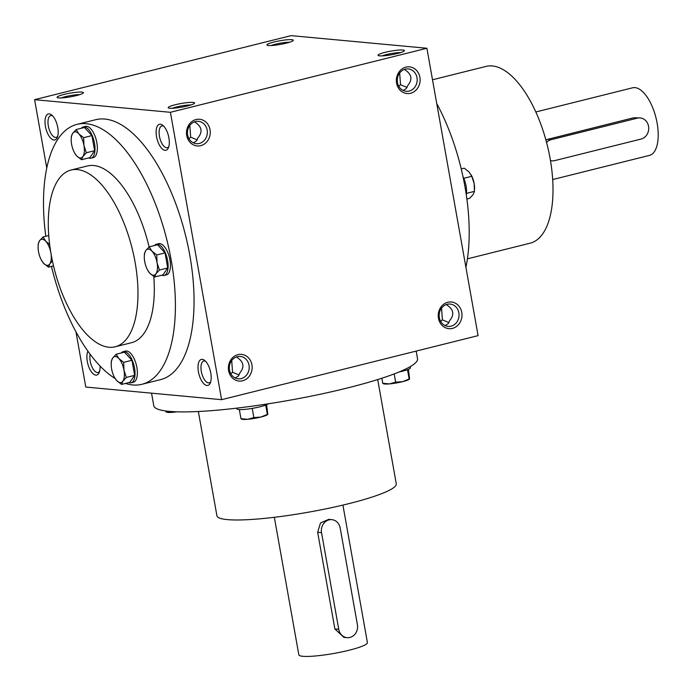 <?xml version="1.0" encoding="UTF-8"?>
<svg xmlns="http://www.w3.org/2000/svg" width="692" height="692" viewBox="0 0 692 692"><rect width="100%" height="100%" fill="white"/><g stroke="black" fill="none" stroke-linecap="round" stroke-linejoin="round"><path stroke-width="1.04" d="M79.744 94.64A11.219 1.54 -10.1 0 0 61.242 97.935M52.592 115.832A11.219 4.956 -104 0 0 50.776 115.59A11.219 4.956 -104 0 0 48.492 126.835A11.219 4.956 -104 0 0 55.446 137.414A11.219 4.956 -104 0 0 56.208 137.353A11.219 4.956 -104 0 0 57.696 136.281M53.924 140.009A13.399 5.917 -104 0 0 57.254 137.544A13.399 5.917 -104 0 0 57.341 125.511A13.399 5.917 -104 0 0 51.606 114.933A13.399 5.917 -104 0 0 45.11 124.032A13.399 5.917 -104 0 0 53.924 140.009M206.934 385.47A13.399 5.917 -104 0 0 210.256 383.005A13.399 5.917 -104 0 0 210.351 370.973A13.399 5.917 -104 0 0 204.607 360.385A13.399 5.917 -104 0 0 198.111 369.493A13.399 5.917 -104 0 0 206.934 385.47M205.593 361.293A11.219 4.956 -104 0 0 203.777 361.042A11.219 4.956 -104 0 0 201.493 372.296A11.219 4.956 -104 0 0 208.448 382.875A11.219 4.956 -104 0 0 209.218 382.814A11.219 4.956 -104 0 0 210.705 381.742M239.112 375.003L232.547 372.253L231.716 360.515M235.193 377.962L238.282 376.154L239.856 372.936C244.7 367.019 243.783 361.864 237.105 357.461L236.569 356.916M165.051 150.337A13.399 5.917 -104 0 0 168.372 147.88A13.399 5.917 -104 0 0 168.467 135.84A13.399 5.917 -104 0 0 162.724 125.261A13.399 5.917 -104 0 0 156.228 134.36A13.399 5.917 -104 0 0 165.051 150.337M163.719 126.169A11.219 4.956 -104 0 0 161.893 125.918A11.219 4.956 -104 0 0 159.61 137.163A11.219 4.956 -104 0 0 166.564 147.742A11.219 4.956 -104 0 0 167.334 147.69A11.219 4.956 -104 0 0 168.822 146.609M197.229 139.879L190.663 137.128L189.833 125.39M193.31 142.837L196.398 141.021L197.973 137.803C202.825 131.895 201.9 126.74 195.222 122.337L194.686 121.792M404.535 69.39L405.071 69.935C411.749 74.338 412.666 79.493 407.822 85.41L406.247 88.619L403.151 90.436M399.682 72.989L400.512 84.727L407.078 87.477M446.418 304.515L446.954 305.06C453.632 309.462 454.549 314.626 449.705 320.534L448.131 323.752L445.034 325.569M441.565 308.113L442.396 319.86L448.961 322.61M291.081 35.629L426.895 48.258L170.414 112.303L34.6 99.674L291.081 35.629M75.938 331.753L85.791 387.053L221.604 399.682L478.086 335.637L426.895 48.258M46.762 167.966L34.6 99.674M87.953 351.216A13.399 5.917 -104 0 0 88.342 365.601A13.399 5.917 -104 0 0 95.807 375.133A13.399 5.917 -104 0 0 99.138 372.677A13.399 5.917 -104 0 0 100.046 365.982M45.793 236.283A133.954 59.201 76 0 1 76.994 124.37L95.652 119.707A133.954 59.201 76 0 1 104.829 119.05A133.954 59.201 76 0 1 187.861 245.357A133.954 59.201 76 0 1 160.553 379.64L141.903 384.294A133.954 59.201 76 0 1 125.451 383.429M221.604 399.682L170.414 112.303M200.715 145.666A13.399 11.876 95.3 0 0 207.315 123.548A13.399 11.876 95.3 0 0 187.125 128.591A13.399 11.876 95.3 0 0 200.715 145.666M405.901 67.141A13.399 11.876 -84.7 0 1 419.49 84.216A13.399 11.876 -84.7 0 1 399.301 89.251A13.399 11.876 -84.7 0 1 405.901 67.141M242.589 380.79A13.399 11.876 95.3 0 0 249.198 358.681A13.399 11.876 95.3 0 0 229.009 363.724A13.399 11.876 95.3 0 0 242.589 380.79M447.785 302.266A13.399 11.876 -84.7 0 1 461.374 319.341A13.399 11.876 -84.7 0 1 441.185 324.384A13.399 11.876 -84.7 0 1 447.785 302.266M169.722 108.237A13.399 1.842 -10.1 0 0 183.821 106.741A13.399 1.842 -10.1 0 0 194.487 103.255A13.399 1.842 -10.1 0 0 181.062 103.515A13.399 1.842 -10.1 0 0 168.364 107.909A13.399 1.842 -10.1 0 0 169.722 108.237M402.891 50.014A13.399 1.842 169.9 0 1 404.336 50.853A13.399 1.842 169.9 0 1 391.551 54.746A13.399 1.842 169.9 0 1 378.213 55.507A13.399 1.842 169.9 0 1 387.018 51.891A13.399 1.842 169.9 0 1 402.891 50.014M58.604 97.909A13.399 1.842 -10.1 0 0 72.703 96.404A13.399 1.842 -10.1 0 0 83.369 92.918A13.399 1.842 -10.1 0 0 69.944 93.186A13.399 1.842 -10.1 0 0 57.246 97.572A13.399 1.842 -10.1 0 0 58.604 97.909M291.773 39.686A13.399 1.842 169.9 0 1 293.218 40.525A13.399 1.842 169.9 0 1 280.433 44.409A13.399 1.842 169.9 0 1 267.095 45.179A13.399 1.842 169.9 0 1 275.892 41.563A13.399 1.842 169.9 0 1 291.773 39.686M77.305 169.583A91.093 40.257 76 0 1 133.764 255.478A91.093 40.257 76 0 1 115.192 346.787A91.093 40.257 76 0 1 54.071 268.159A91.093 40.257 76 0 1 71.06 170.033A91.093 40.257 76 0 1 77.305 169.583M71.06 170.033L87.382 165.959A91.093 40.257 76 0 1 93.628 165.509A91.093 40.257 76 0 1 149.091 246.966M153.788 276.471A91.093 40.257 76 0 1 131.515 342.704L115.192 346.787M76.994 124.37A133.954 59.201 76 0 1 86.18 123.704A133.954 59.201 76 0 1 169.211 250.02A133.954 59.201 76 0 1 141.903 384.294M115.131 378.524A133.954 59.201 76 0 1 51.442 266.377M198.353 411.506L216.925 515.782A91.093 12.517 -10.1 0 0 227.322 519.606A91.093 12.517 -10.1 0 0 329.288 508.144A91.093 12.517 -10.1 0 0 396.282 483.829L377.702 379.562M151.539 393.16L153.78 405.737A133.954 18.407 -10.1 0 0 169.082 411.351A133.954 18.407 -10.1 0 0 319.029 394.501A133.954 18.407 -10.1 0 0 417.536 358.75L416.177 351.095M432.509 79.779L486.095 66.397A91.093 40.257 76 0 1 492.341 65.948A91.093 40.257 76 0 1 548.799 151.842A91.093 40.257 76 0 1 530.228 243.152L467.42 258.834M436.747 103.549A133.954 59.201 76 0 1 465.915 267.337M447.162 304.298A11.219 9.947 -84.7 0 1 450.146 304.065A11.219 9.947 -84.7 0 1 459.012 316.157A11.219 9.947 -84.7 0 1 448.07 326.408A11.219 9.947 -84.7 0 1 439.161 316.002A11.219 9.947 -84.7 0 1 447.162 304.298M241.214 378.576A11.219 9.947 95.3 0 0 249.207 366.872A11.219 9.947 95.3 0 0 240.306 356.466A11.219 9.947 95.3 0 0 229.363 366.717A11.219 9.947 95.3 0 0 238.221 378.809A11.219 9.947 95.3 0 0 241.214 378.576M405.278 69.165A11.219 9.947 -84.7 0 1 408.271 68.941A11.219 9.947 -84.7 0 1 417.129 81.033A11.219 9.947 -84.7 0 1 406.187 91.283A11.219 9.947 -84.7 0 1 397.286 80.877A11.219 9.947 -84.7 0 1 405.278 69.165M199.331 143.452A11.219 9.947 95.3 0 0 207.332 131.74A11.219 9.947 95.3 0 0 198.422 121.334A11.219 9.947 95.3 0 0 187.48 131.584A11.219 9.947 95.3 0 0 196.346 143.677A11.219 9.947 95.3 0 0 199.331 143.452M271.091 45.534A11.219 1.54 169.9 0 1 289.593 42.238M382.209 55.87A11.219 1.54 169.9 0 1 400.711 52.575M400.512 84.727L398.791 86.266M190.862 104.976A11.219 1.54 -10.1 0 0 172.36 108.272M442.396 319.86L440.674 321.399M230.825 373.801L232.547 372.253M188.942 138.668L190.663 137.128M90.15 354.235A11.219 4.956 -104 0 0 91.526 365.817A11.219 4.956 -104 0 0 97.321 372.538A11.219 4.956 -104 0 0 98.091 372.486A11.219 4.956 -104 0 0 99.579 371.414M357.401 624.66L340.187 527.996A10.717 9.498 95.3 0 0 331.849 519.657A10.717 9.498 95.3 0 0 321.529 532.65L338.751 629.313A10.717 9.498 95.3 0 0 347.081 637.661A10.717 9.498 95.3 0 0 357.401 624.66M347.081 637.661L343.933 637.367L334.885 628.959L338.751 629.313M331.849 519.657L328.7 519.363L320.465 522.988L317.663 532.295L334.885 628.959M342.921 505.091L367.417 642.617A34.825 4.783 169.9 0 1 333.968 653.438A34.825 4.783 169.9 0 1 298.84 654.831L274.343 517.305M241.447 418.729L247.624 419.309A13.399 1.842 169.9 0 1 241.906 419.214L241.231 418.98M239.337 409.577L240.963 418.695M267.709 414.499L267.51 414.655A13.399 1.842 169.9 0 1 260.806 417.068A13.399 1.842 169.9 0 1 247.624 419.309L253.869 417.587L260.806 417.068L267.813 414.266L266.593 404.725M268.245 403.817A16.072 2.206 169.9 0 1 251.291 408.54A16.072 2.206 169.9 0 1 236.949 408.868L236.82 408.142M252.225 408.384L253.869 417.587M265.702 405.088L267.328 414.223L267.813 414.266M166.365 411.749L172.542 412.328A13.399 1.842 169.9 0 1 166.824 412.233L166.149 412M165.751 410.979L165.881 411.714M176.858 411.818A13.399 1.842 169.9 0 1 172.542 412.328L175.604 411.775M383.238 383.325L389.414 383.904A13.399 1.842 169.9 0 1 383.697 383.809L383.022 383.576M381.854 378.239L382.754 383.29M409.491 379.095L409.301 379.251A13.399 1.842 169.9 0 1 402.597 381.664A13.399 1.842 169.9 0 1 389.414 383.904L395.66 382.183L402.597 381.664L409.603 378.861L408.384 369.32M410.183 366.665L410.391 367.824A16.072 2.206 169.9 0 1 398.964 372.028M394.189 373.914L395.66 382.183M407.493 369.675L409.119 378.818L409.603 378.861M466.892 199.028L469.626 198.345L473.086 194.599L474.461 191.373L474.158 183.57A13.399 5.917 76 0 1 474.574 188.553A13.399 5.917 76 0 1 474.574 188.804M470.975 174.6L471.191 174.998A13.399 5.917 76 0 1 474.158 183.57L471.771 176.287L469.055 171.971L464.254 168.173L461.235 168.926M462.991 176.642A16.072 7.102 76 0 1 466.313 194.954M466.503 193.362L474.461 191.373M463.77 178.294L471.771 176.287M154.61 276.999L162.897 274.932L167.724 267.968L159.437 270.036L155.985 273.781L154.61 276.999L149.809 273.202A13.399 5.917 -104 0 0 155.985 273.781A13.399 5.917 -104 0 0 157.058 262.752A13.399 5.917 -104 0 0 151.955 251.153A13.399 5.917 -104 0 0 145.778 250.582A13.399 5.917 -104 0 0 144.291 256.628A13.399 5.917 -104 0 0 144.706 261.602A13.399 5.917 -104 0 0 147.673 270.183A13.399 5.917 -104 0 0 149.809 273.202L147.794 270.399M161.781 275.217A16.072 7.102 -104 0 0 164.099 275.451A16.072 7.102 -104 0 0 167.377 259.336A16.072 7.102 -104 0 0 157.413 244.172A16.072 7.102 -104 0 0 156.314 244.259A16.072 7.102 -104 0 0 154.368 245.556M164.099 275.451L166.435 274.862A16.072 7.102 -104 0 0 169.713 258.747A16.072 7.102 -104 0 0 159.748 243.593A16.072 7.102 -104 0 0 158.641 243.67L156.314 244.259M167.724 267.968L165.042 252.883L157.525 244.769L149.238 246.836L145.778 250.582L144.403 253.8L144.291 256.628M149.238 246.836L151.955 251.153L156.755 254.95L157.058 262.752L159.437 270.036M165.042 252.883L156.755 254.95M121.532 384.406L129.811 382.339L134.646 375.367L126.359 377.434L122.899 381.18L121.532 384.406L116.732 380.609A13.399 5.917 -104 0 0 122.899 381.18A13.399 5.917 -104 0 0 123.972 370.159A13.399 5.917 -104 0 0 118.877 358.56A13.399 5.917 -104 0 0 112.701 357.98A13.399 5.917 -104 0 0 111.204 364.035A13.399 5.917 -104 0 0 111.628 369.009A13.399 5.917 -104 0 0 114.595 377.581A13.399 5.917 -104 0 0 116.732 380.609L114.716 377.797M128.695 382.615A16.072 7.102 -104 0 0 131.022 382.849A16.072 7.102 -104 0 0 134.3 366.734A16.072 7.102 -104 0 0 124.335 351.579A16.072 7.102 -104 0 0 123.237 351.657A16.072 7.102 -104 0 0 121.29 352.955M131.022 382.849L133.357 382.269A16.072 7.102 -104 0 0 136.627 366.154A16.072 7.102 -104 0 0 126.671 351A16.072 7.102 -104 0 0 125.563 351.078L123.237 351.657M134.646 375.367L131.956 360.29L124.439 352.167L116.152 354.235L112.701 357.98L111.325 361.207L111.204 364.035M116.152 354.235L118.877 358.56L123.669 362.357L123.972 370.159L126.359 377.434M131.956 360.29L123.669 362.357M52.41 260.962L49.798 263.903L48.431 267.129L43.631 263.332A13.399 5.917 -104 0 0 49.798 263.903A13.399 5.917 -104 0 0 51.009 253.704M53.509 265.858L48.431 267.129M50.793 252.468A13.399 5.917 -104 0 0 45.767 241.283A13.399 5.917 -104 0 0 39.6 240.704A13.399 5.917 -104 0 0 38.103 246.759A13.399 5.917 -104 0 0 38.527 251.732A13.399 5.917 -104 0 0 41.494 260.304A13.399 5.917 -104 0 0 43.631 263.332L41.615 260.521M48.7 235.15A16.072 7.102 -104 0 0 48.189 235.678M48.734 235.548L43.051 236.967L39.6 240.704L38.224 243.93L38.103 246.759M43.051 236.967L45.767 241.283L49.625 244.466M81.509 159.731L89.796 157.655L94.622 150.692L86.336 152.759L82.884 156.504L81.509 159.731L76.708 155.934A13.399 5.917 -104 0 0 82.884 156.504A13.399 5.917 -104 0 0 83.957 145.476A13.399 5.917 -104 0 0 78.853 133.876A13.399 5.917 -104 0 0 72.677 133.305A13.399 5.917 -104 0 0 71.189 139.351A13.399 5.917 -104 0 0 71.605 144.334A13.399 5.917 -104 0 0 74.572 152.906A13.399 5.917 -104 0 0 76.708 155.934L74.693 153.122M88.68 157.94A16.072 7.102 -104 0 0 90.998 158.174A16.072 7.102 -104 0 0 94.276 142.059A16.072 7.102 -104 0 0 84.312 126.904A16.072 7.102 -104 0 0 83.213 126.982A16.072 7.102 -104 0 0 81.267 128.28M90.998 158.174L93.334 157.586A16.072 7.102 -104 0 0 96.612 141.479A16.072 7.102 -104 0 0 86.647 126.316A16.072 7.102 -104 0 0 85.54 126.394L83.213 126.982M94.622 150.692L91.932 135.606L84.415 127.492L76.137 129.56L72.677 133.305L71.302 136.532L71.189 139.351M76.137 129.56L78.853 133.876L83.654 137.673L83.957 145.476L86.336 152.759M91.932 135.606L83.654 137.673M550.46 160.544A10.717 9.498 95.3 0 0 551.957 160.821A10.717 9.498 95.3 0 0 554.802 160.596L641.077 139.057A10.717 9.498 95.3 0 0 648.715 127.873A10.717 9.498 95.3 0 0 640.204 117.934A10.717 9.498 95.3 0 0 637.349 118.159L551.083 139.697A10.717 9.498 95.3 0 0 546.542 142.396M545.841 139.81L633.491 117.796L640.204 117.934M535.816 111.974L632.626 87.797A34.825 15.397 76 0 1 635.014 87.624A34.825 15.397 76 0 1 656.604 120.469A34.825 15.397 76 0 1 649.503 155.38L552.692 179.548M317.663 532.295L321.529 532.65M633.491 117.796L637.349 118.159M547.216 139.343L551.083 139.697M474.574 188.553L474.565 189.15M551.957 160.821L550.486 160.682"/></g></svg>

